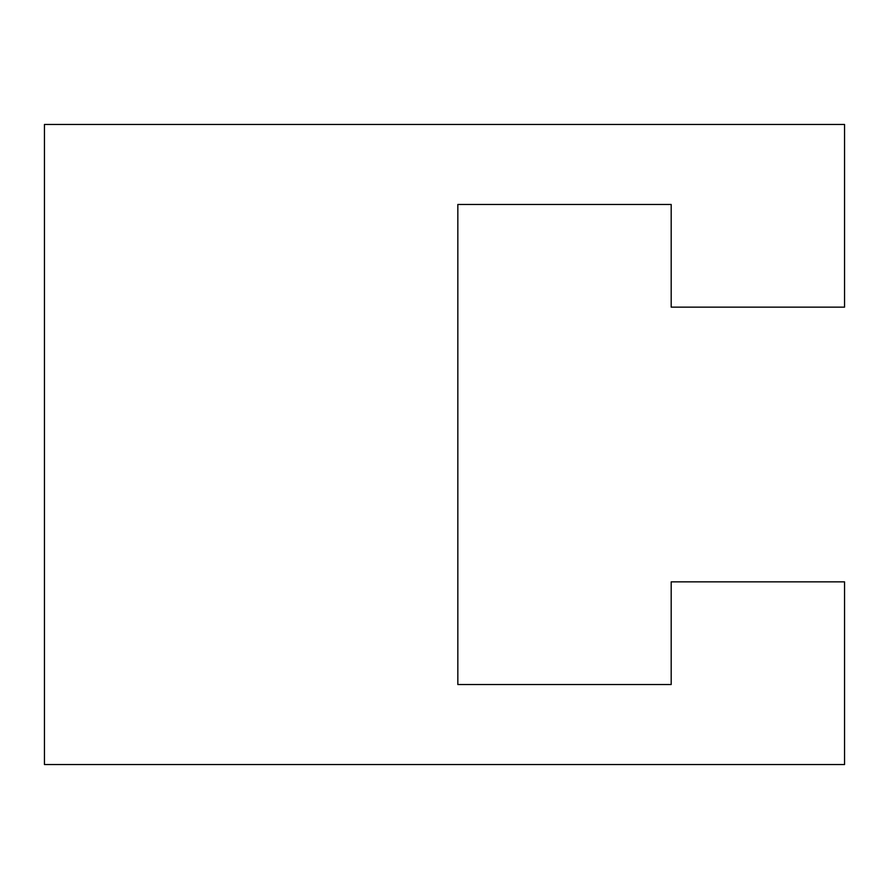 <?xml version="1.0" encoding="UTF-8"?>
<svg xmlns="http://www.w3.org/2000/svg" width="889" height="889" viewBox="0 0 889 889"><rect width="100%" height="100%" fill="white"/><g stroke="black" fill="none" stroke-linecap="round" stroke-linejoin="round"><path stroke-width="1.33" d="M671.195 307.149L671.195 204.47L457.835 204.47L457.835 684.53L671.195 684.53L671.195 581.851L844.55 581.851L844.55 764.54L44.45 764.54L44.45 124.46L844.55 124.46L844.55 307.149L671.195 307.149"/></g></svg>
